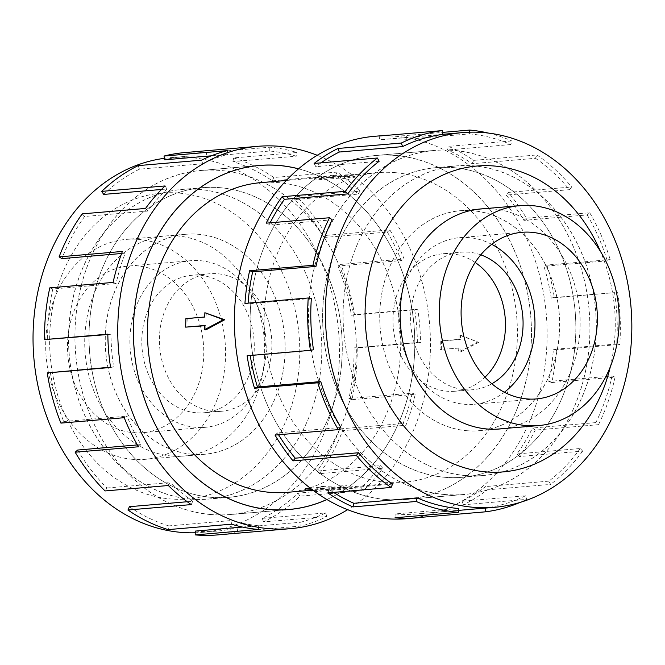 <?xml version="1.0" encoding="UTF-8"?>
<svg xmlns="http://www.w3.org/2000/svg" width="665" height="665" viewBox="0 0 665 665"><rect width="100%" height="100%" fill="white"/><g stroke="black" fill="none" stroke-linecap="round" stroke-linejoin="round"><path stroke-width="0.5" stroke-dasharray="3.33 2.49" d="M444.137 494.436A172.626 140.415 85.1 0 0 463.987 494.461A172.626 140.415 85.1 0 0 589.83 322.65A172.626 140.415 85.1 0 0 454.345 150.506A172.626 140.415 85.1 0 0 434.494 150.481A172.626 140.415 85.1 0 0 308.651 322.292A172.626 140.415 85.1 0 0 444.137 494.436M395.866 155.519A172.626 140.415 -94.9 0 1 531.352 327.662A172.626 140.415 -94.9 0 1 405.517 499.473A172.626 140.415 -94.9 0 1 385.658 499.448A172.626 140.415 -94.9 0 1 250.173 327.305A172.626 140.415 -94.9 0 1 376.016 155.494A172.626 140.415 -94.9 0 1 395.866 155.519M210.531 514.469A172.626 140.415 -94.9 0 1 75.045 342.325A172.626 140.415 -94.9 0 1 200.888 170.506A172.626 140.415 -94.9 0 1 220.738 170.531A172.626 140.415 -94.9 0 1 356.224 342.683A172.626 140.415 -94.9 0 1 230.381 514.494A172.626 140.415 -94.9 0 1 210.531 514.469M287.388 492.333A155.411 126.408 85.1 0 0 400.679 337.645A155.411 126.408 85.1 0 0 278.702 182.667A155.411 126.408 85.1 0 0 260.83 182.642M355.875 176.05L330.056 177.289A155.411 126.408 -94.9 0 1 333.547 177.422L314.703 179.035A155.411 126.408 -94.9 0 1 318.194 179.284A155.411 126.408 -94.9 0 1 321.677 179.65L340.513 178.029A155.411 126.408 -94.9 0 1 343.996 178.511L355.875 176.05L355.916 174.504L330.106 175.502L333.589 175.809L314.753 177.43L321.727 178.037L340.563 176.425L344.046 176.732L355.916 174.504M395.359 172.667A155.411 126.408 -94.9 0 1 517.337 327.646A155.411 126.408 -94.9 0 1 404.046 482.325A155.411 126.408 -94.9 0 1 386.174 482.308A155.411 126.408 -94.9 0 1 264.196 327.321A155.411 126.408 -94.9 0 1 377.487 172.642A155.411 126.408 -94.9 0 1 395.359 172.667M313.572 490.679L331.278 489.157L334.769 489.465L346.631 487.237L346.681 485.691L334.819 487.686A155.411 126.408 -94.9 0 1 331.328 487.553L312.492 489.166A155.411 126.408 -94.9 0 1 309.001 488.925A155.411 126.408 -94.9 0 1 305.518 488.559M458.825 347.862A155.411 126.408 -94.9 0 1 458.551 352.109L477.836 341.985L459.058 335.06A155.411 126.408 -94.9 0 1 459.074 339.333L440.238 340.954A155.411 126.408 -94.9 0 1 439.989 349.482L460.138 347.978L439.989 349.482M466.406 430.671A110.373 89.775 85.1 0 0 479.099 430.687A110.373 89.775 85.1 0 0 559.564 320.829A110.373 89.775 85.1 0 0 472.94 210.763A110.373 89.775 85.1 0 0 460.246 210.747A110.373 89.775 85.1 0 0 379.781 320.605A110.373 89.775 85.1 0 0 466.406 430.671M453.829 167.705A155.352 126.367 -94.9 0 1 575.765 322.633A155.352 126.367 -94.9 0 1 462.516 477.254A155.352 126.367 -94.9 0 1 444.644 477.237A155.352 126.367 -94.9 0 1 322.716 322.309A155.352 126.367 -94.9 0 1 435.966 167.68A155.352 126.367 -94.9 0 1 453.829 167.705M465.076 475.483A155.352 126.367 85.1 0 0 482.948 475.508A155.352 126.367 85.1 0 0 596.197 320.879A155.352 126.367 85.1 0 0 474.27 165.951A155.352 126.367 85.1 0 0 456.398 165.934A155.352 126.367 85.1 0 0 343.148 320.555A155.352 126.367 85.1 0 0 465.076 475.483M475.176 262.467A69.019 56.134 85.1 0 0 451.277 253.714A69.019 56.134 85.1 0 0 443.339 253.706A69.019 56.134 85.1 0 0 393.032 322.4A69.019 56.134 85.1 0 0 447.196 391.228A69.019 56.134 85.1 0 0 455.134 391.236A69.019 56.134 85.1 0 0 485.009 377.18M480.778 254.828A69.019 56.134 85.1 0 0 468.883 252.21A69.019 56.134 85.1 0 0 460.945 252.193A69.019 56.134 85.1 0 0 410.629 320.887A69.019 56.134 85.1 0 0 464.802 389.715A69.019 56.134 85.1 0 0 472.74 389.723A69.019 56.134 85.1 0 0 491.834 383.755M491.701 244.329A83.624 68.013 85.1 0 0 469.315 237.663A83.624 68.013 85.1 0 0 459.698 237.646A83.624 68.013 85.1 0 0 398.734 320.879A83.624 68.013 85.1 0 0 464.37 404.262A83.624 68.013 85.1 0 0 473.987 404.278A83.624 68.013 85.1 0 0 504.386 392.242M191.936 454.203A110.373 89.775 -94.9 0 1 105.311 344.138A110.373 89.775 -94.9 0 1 185.768 234.288A110.373 89.775 -94.9 0 1 198.461 234.304A110.373 89.775 -94.9 0 1 285.086 344.37A110.373 89.775 -94.9 0 1 204.629 454.22A110.373 89.775 -94.9 0 1 191.936 454.203M132.368 459.315A110.373 89.775 -94.9 0 1 45.744 349.25A110.373 89.775 -94.9 0 1 126.2 239.392A110.373 89.775 -94.9 0 1 138.894 239.408A110.373 89.775 -94.9 0 1 225.518 349.474A110.373 89.775 -94.9 0 1 145.061 459.332A110.373 89.775 -94.9 0 1 132.368 459.315M220.231 187.738A155.352 126.367 85.1 0 0 202.359 187.713A155.352 126.367 85.1 0 0 89.11 342.342A155.352 126.367 85.1 0 0 211.038 497.27A155.352 126.367 85.1 0 0 228.91 497.287A155.352 126.367 85.1 0 0 342.159 342.658A155.352 126.367 85.1 0 0 220.231 187.738M190.606 499.016A155.352 126.367 -94.9 0 1 68.678 344.096A155.352 126.367 -94.9 0 1 181.927 189.467A155.352 126.367 -94.9 0 1 199.791 189.492A155.352 126.367 -94.9 0 1 321.727 344.412A155.352 126.367 -94.9 0 1 208.469 499.041A155.352 126.367 -94.9 0 1 190.606 499.016M213.59 411.253A69.019 56.134 -94.9 0 1 159.425 342.433A69.019 56.134 -94.9 0 1 209.741 273.739A69.019 56.134 -94.9 0 1 217.671 273.747A69.019 56.134 -94.9 0 1 271.844 342.575A69.019 56.134 -94.9 0 1 221.528 411.269A69.019 56.134 -94.9 0 1 213.59 411.253M195.992 412.766A69.019 56.134 -94.9 0 1 141.828 343.938A69.019 56.134 -94.9 0 1 192.135 275.244A69.019 56.134 -94.9 0 1 200.074 275.26A69.019 56.134 -94.9 0 1 254.246 344.079A69.019 56.134 -94.9 0 1 203.931 412.774A69.019 56.134 -94.9 0 1 195.992 412.766M200.506 260.713A83.624 68.013 -94.9 0 1 266.133 344.096A83.624 68.013 -94.9 0 1 205.177 427.329A83.624 68.013 -94.9 0 1 195.56 427.312A83.624 68.013 -94.9 0 1 129.933 343.93A83.624 68.013 -94.9 0 1 190.888 260.697A83.624 68.013 -94.9 0 1 200.506 260.713M133.158 432.666A83.624 68.013 85.1 0 0 142.775 432.674A83.624 68.013 85.1 0 0 203.731 349.449A83.624 68.013 85.1 0 0 138.104 266.058A83.624 68.013 85.1 0 0 128.486 266.05A83.624 68.013 85.1 0 0 67.531 349.275A83.624 68.013 85.1 0 0 133.158 432.666M465.109 475.533A155.411 126.408 85.1 0 0 482.981 475.558A155.411 126.408 85.1 0 0 596.272 320.871A155.411 126.408 85.1 0 0 474.303 165.893A155.411 126.408 85.1 0 0 456.431 165.876A155.411 126.408 85.1 0 0 343.132 320.555A155.411 126.408 85.1 0 0 465.109 475.533M444.644 477.287A155.411 126.408 85.1 0 0 462.516 477.312A155.411 126.408 85.1 0 0 575.807 322.633A155.411 126.408 85.1 0 0 453.838 167.647A155.411 126.408 85.1 0 0 435.957 167.63A155.411 126.408 85.1 0 0 322.666 322.309A155.411 126.408 85.1 0 0 444.644 477.287M502.432 428.684A110.423 89.817 85.1 0 0 580.046 317.33A110.423 89.817 85.1 0 0 493.438 208.951A110.423 89.817 85.1 0 0 483.571 208.752M466.439 430.721A110.423 89.817 85.1 0 0 479.141 430.737A110.423 89.817 85.1 0 0 559.639 320.829A110.423 89.817 85.1 0 0 472.973 210.705A110.423 89.817 85.1 0 0 460.271 210.697A110.423 89.817 85.1 0 0 379.773 320.605A110.423 89.817 85.1 0 0 466.439 430.721M407.155 518.65A191.869 156.059 85.1 0 0 547.029 327.679A191.869 156.059 85.1 0 0 396.44 136.35A191.869 156.059 85.1 0 0 374.37 136.325M389.482 135.128A191.869 156.059 -94.9 0 1 406.382 135.494L442.666 132.385M385.658 499.506A172.676 140.456 85.1 0 0 405.517 499.531A172.676 140.456 85.1 0 0 531.402 327.662A172.676 140.456 85.1 0 0 395.866 155.46A172.676 140.456 85.1 0 0 376.008 155.435A172.676 140.456 85.1 0 0 250.131 327.305A172.676 140.456 85.1 0 0 385.658 499.506M444.137 494.494A172.676 140.456 85.1 0 0 463.995 494.519A172.676 140.456 85.1 0 0 589.872 322.65A172.676 140.456 85.1 0 0 454.345 150.448A172.676 140.456 85.1 0 0 434.486 150.423A172.676 140.456 85.1 0 0 308.602 322.292A172.676 140.456 85.1 0 0 444.137 494.494M469.623 132.21L469.573 133.889L406.265 139.317A188.029 152.942 85.1 0 0 384.644 139.293A188.029 152.942 85.1 0 0 379.59 139.833L379.158 136.017M442.898 134.397L379.59 139.833M321.079 162.834A188.029 152.942 85.1 0 0 315.833 166.691L314.104 163.432M379.141 161.263L315.833 166.691M270.098 222.833A188.029 152.942 85.1 0 0 268.884 225.236L266.2 223.166M332.192 219.807L268.884 225.236M248.103 303.124A188.029 152.942 85.1 0 0 248.045 303.863L244.936 303.398M311.353 298.435L248.045 303.863M313.489 349.773L250.181 355.201A188.029 152.942 85.1 0 0 250.231 355.517M340.829 427.47L277.521 432.907A188.029 152.942 85.1 0 0 278.627 434.76M392.566 484.128L329.258 489.556A188.029 152.942 85.1 0 0 333.522 492.391M190.572 499.074A155.411 126.408 -94.9 0 1 68.595 344.096A155.411 126.408 -94.9 0 1 181.886 189.417A155.411 126.408 -94.9 0 1 199.766 189.434A155.411 126.408 -94.9 0 1 321.735 344.42A155.411 126.408 -94.9 0 1 208.444 499.099A155.411 126.408 -94.9 0 1 190.572 499.074M211.038 497.32A155.411 126.408 -94.9 0 1 89.06 342.342A155.411 126.408 -94.9 0 1 202.359 187.663A155.411 126.408 -94.9 0 1 220.231 187.68A155.411 126.408 -94.9 0 1 342.209 342.658A155.411 126.408 -94.9 0 1 228.91 497.345A155.411 126.408 -94.9 0 1 211.038 497.32M171.437 456.015A110.423 89.817 -94.9 0 1 84.771 345.9A110.423 89.817 -94.9 0 1 165.269 235.992A110.423 89.817 -94.9 0 1 177.971 236.009A110.423 89.817 -94.9 0 1 264.637 346.124A110.423 89.817 -94.9 0 1 184.139 456.032A110.423 89.817 -94.9 0 1 171.437 456.015M191.902 454.262A110.423 89.817 -94.9 0 1 105.236 344.146A110.423 89.817 -94.9 0 1 185.734 234.238A110.423 89.817 -94.9 0 1 198.436 234.255A110.423 89.817 -94.9 0 1 285.102 344.37A110.423 89.817 -94.9 0 1 204.604 454.278A110.423 89.817 -94.9 0 1 191.902 454.262M164.446 158.312A188.029 152.942 -94.9 0 1 170.19 157.68A188.029 152.942 -94.9 0 1 191.819 157.705A188.029 152.942 -94.9 0 1 339.391 345.21A188.029 152.942 -94.9 0 1 202.326 532.357A188.029 152.942 -94.9 0 1 195.252 532.765M179.242 193.108A153.49 124.845 -94.9 0 1 299.699 356.997A153.49 124.845 -94.9 0 1 170.165 498.925A153.49 124.845 -94.9 0 1 49.7 335.035A153.49 124.845 -94.9 0 1 179.242 193.108M317.238 155.286A191.869 156.059 -94.9 0 1 429.598 324.154A191.869 156.059 -94.9 0 1 347.629 509.689M217.256 534.934A191.869 156.059 85.1 0 0 237.721 531.476L301.029 526.048A191.869 156.059 85.1 0 0 326.848 516.505L263.548 521.934A191.869 156.059 85.1 0 0 299.998 496.165L363.306 490.728A191.869 156.059 85.1 0 0 382.791 468.243L319.483 473.671A191.869 156.059 85.1 0 0 342.641 430.662L405.941 425.234A191.869 156.059 85.1 0 0 415.234 394.254L351.935 399.682A191.869 156.059 85.1 0 0 357.196 347.953L420.504 342.525A191.869 156.059 85.1 0 0 417.761 309.192L354.453 314.62A191.869 156.059 85.1 0 0 340.796 264.412L404.104 258.984A191.869 156.059 85.1 0 0 389.865 229.899L326.557 235.327A191.869 156.059 85.1 0 0 296.673 196.591L359.981 191.163A191.869 156.059 85.1 0 0 337.072 172.085L273.764 177.513A191.869 156.059 85.1 0 0 233.581 157.921L296.889 152.493A191.869 156.059 85.1 0 0 269.84 147.206L206.532 152.634L206.424 156.458L269.724 151.03A188.029 152.942 -94.9 0 1 296.233 156.208L296.889 152.493M210.531 514.527A172.676 140.456 -94.9 0 1 74.995 342.325A172.676 140.456 -94.9 0 1 200.88 170.456A172.676 140.456 -94.9 0 1 220.738 170.481A172.676 140.456 -94.9 0 1 356.265 342.683A172.676 140.456 -94.9 0 1 230.389 514.552A172.676 140.456 -94.9 0 1 210.531 514.527M273.764 177.513L272.309 180.838A188.029 152.942 85.1 0 0 232.925 161.637L296.233 156.208M272.309 180.838L335.617 175.41A188.029 152.942 -94.9 0 1 358.069 194.105L359.981 191.163M326.557 235.327L324.046 237.496A188.029 152.942 85.1 0 0 294.761 199.533L358.069 194.105M324.046 237.496L387.354 232.068A188.029 152.942 -94.9 0 1 401.303 260.572L404.104 258.984M354.453 314.62L351.386 315.202A188.029 152.942 85.1 0 0 337.995 266L401.303 260.572M351.386 315.202L414.694 309.774A188.029 152.942 -94.9 0 1 417.379 342.442L420.504 342.525M351.935 399.682L348.909 398.568A188.029 152.942 85.1 0 0 354.071 347.87L417.379 342.442M348.909 398.568L412.217 393.14A188.029 152.942 -94.9 0 1 403.106 423.497L405.941 425.234M319.483 473.671L317.114 471.069A188.029 152.942 85.1 0 0 339.807 428.925L403.106 423.497M317.114 471.069L380.422 465.641A188.029 152.942 -94.9 0 1 361.319 487.686L363.306 490.728M263.548 521.934L262.293 518.368A188.029 152.942 85.1 0 0 298.011 493.114L361.319 487.686M262.293 518.368L325.601 512.939A188.029 152.942 -94.9 0 1 300.289 522.299L301.029 526.048M195.302 531.086A188.029 152.942 85.1 0 0 216.923 531.111A188.029 152.942 85.1 0 0 236.981 527.727L300.289 522.299M236.981 527.727L237.721 531.476M325.601 512.939L326.848 516.505M298.011 493.114L299.998 496.165M380.422 465.641L382.791 468.243M339.807 428.925L342.641 430.662M412.217 393.14L415.234 394.254M354.071 347.87L357.196 347.953M414.694 309.774L417.761 309.192M337.995 266L340.796 264.412M387.354 232.068L389.865 229.899M294.761 199.533L296.673 196.591M335.617 175.41L337.072 172.085M232.925 161.637L233.581 157.921M269.724 151.03L269.84 147.206M211.295 155.818L228.045 154.388L227.314 150.631M138.179 165.61L139.434 169.168L202.742 163.74A188.029 152.942 -94.9 0 1 228.045 154.388M202.742 163.74L201.487 160.174M206.424 156.458A188.029 152.942 85.1 0 0 184.795 156.425A188.029 152.942 85.1 0 0 164.737 159.816M206.532 152.634A191.869 156.059 85.1 0 0 184.471 152.609M161.479 189.467L167.015 188.993L165.036 185.951M82.236 213.864L84.613 216.466L147.913 211.038A188.029 152.942 -94.9 0 1 167.015 188.993M147.913 211.038L145.544 208.436M139.434 169.168A188.029 152.942 85.1 0 0 103.707 194.421M121.612 253.498L125.228 253.182L122.393 251.445M49.792 287.854L52.809 288.976L116.117 283.548A188.029 152.942 -94.9 0 1 125.228 253.182M116.117 283.548L113.1 282.425M84.613 216.466A188.029 152.942 85.1 0 0 61.92 258.619M107.83 334.512L110.955 334.246L107.83 334.163M110.523 367.171L113.648 366.905A188.029 152.942 -94.9 0 1 110.955 334.246M113.648 366.905L110.573 367.487M52.809 288.976A188.029 152.942 85.1 0 0 47.647 339.674M50.341 372.334A188.029 152.942 85.1 0 0 63.724 421.535L60.922 423.123M63.724 421.535L127.032 416.107L124.23 417.695M137.389 444.918L140.98 444.611A188.029 152.942 -94.9 0 1 127.032 416.107M140.98 444.611L138.47 446.78M77.68 450.039A188.029 152.942 85.1 0 0 106.965 488.002L105.045 490.945M106.965 488.002L170.265 482.574L168.353 485.517M187.247 501.734L192.717 501.269A188.029 152.942 -94.9 0 1 170.265 482.574M192.717 501.269L191.262 504.594M129.417 506.697A188.029 152.942 85.1 0 0 168.794 525.899L168.145 529.614M168.794 525.899L232.102 520.471L231.445 524.186M242.417 527.046L258.61 525.649A188.029 152.942 -94.9 0 1 232.102 520.471M258.61 525.649L258.494 529.473M298.568 168.819A172.676 140.456 -94.9 0 1 414.054 325.484A172.676 140.456 -94.9 0 1 326.931 499.531M329.258 489.556L327.803 492.881M277.521 432.907L275.011 435.068M250.181 355.201L247.114 355.783M406.265 139.317L406.382 135.494M469.573 133.889A188.029 152.942 -94.9 0 1 510.836 144.538L511.792 140.93L448.484 146.358A191.869 156.059 -94.9 0 1 473.613 160.381L536.921 154.953L535.458 158.278L472.15 163.706A188.029 152.942 85.1 0 0 447.528 149.966L448.484 146.358M510.836 144.538L447.528 149.966M472.15 163.706L473.613 160.381M488.26 133.067A191.869 156.059 -94.9 0 1 511.792 140.93M535.458 158.278A188.029 152.942 -94.9 0 1 569.498 189.658L571.651 186.973L508.351 192.401A191.869 156.059 -94.9 0 1 526.406 218.195L589.714 212.767L587.195 214.936L523.887 220.364A188.029 152.942 85.1 0 0 506.198 195.086L508.351 192.401M569.498 189.658L506.198 195.086M523.887 220.364L526.406 218.195M536.921 154.953A191.869 156.059 -94.9 0 1 571.651 186.973M587.195 214.936A188.029 152.942 -94.9 0 1 607.27 260.838L610.196 259.608L546.888 265.036A191.869 156.059 -94.9 0 1 554.302 297.479L614.535 292.633L551.227 298.061A188.029 152.942 85.1 0 0 543.962 266.266L546.888 265.036M607.27 260.838L543.962 266.266M551.227 298.061L554.302 297.479M589.714 212.767A191.869 156.059 -94.9 0 1 610.196 259.608M614.535 292.633A188.029 152.942 -94.9 0 1 616.671 343.971L619.788 344.437L556.48 349.865A191.869 156.059 -94.9 0 1 551.775 382.55L615.083 377.113L612.058 375.999L548.758 381.427A188.029 152.942 85.1 0 0 553.363 349.399L556.48 349.865M616.671 343.971L553.363 349.399M548.758 381.427L551.775 382.55M617.61 292.051A191.869 156.059 -94.9 0 1 619.788 344.437M612.058 375.999A188.029 152.942 -94.9 0 1 595.832 422.599L598.517 424.669L535.217 430.097A191.869 156.059 -94.9 0 1 519.332 456.531L582.64 451.103L580.262 448.509L516.954 453.937A188.029 152.942 85.1 0 0 532.524 428.027L535.217 430.097M595.832 422.599L532.524 428.027M516.954 453.937L519.332 456.531M615.083 377.113A191.869 156.059 -94.9 0 1 598.517 424.669M580.262 448.509A188.029 152.942 -94.9 0 1 548.883 481.144L550.612 484.403L487.312 489.831A191.869 156.059 -94.9 0 1 463.389 504.793L526.697 499.365L525.441 495.799L462.133 501.235A188.029 152.942 85.1 0 0 485.575 486.572L487.312 489.831M548.883 481.144L485.575 486.572M462.133 501.235L463.389 504.793M582.64 451.103A191.869 156.059 -94.9 0 1 550.612 484.403M525.441 495.799A188.029 152.942 -94.9 0 1 485.126 508.01L485.142 508.11M485.126 508.01L421.818 513.438L422.051 515.45M458.451 508.517L395.143 513.945A188.029 152.942 85.1 0 0 416.772 513.97A188.029 152.942 85.1 0 0 421.818 513.438M395.143 513.945L395.035 517.769M526.697 499.365A191.869 156.059 -94.9 0 1 519.93 502.466M610.295 366.872A153.49 124.845 85.1 0 0 600.387 251.295M321.677 179.65L321.727 178.037M340.513 178.029L340.563 176.425M343.996 178.511L344.046 176.732M334.769 489.465L334.819 487.686M331.278 489.157L331.328 487.553M314.703 179.035L314.753 177.43M333.547 177.422L333.589 175.809M330.056 177.289L330.106 175.502M346.631 487.237L320.829 488.243L320.879 486.456L346.681 485.691M320.829 488.243L324.312 488.551L324.362 486.938A155.411 126.408 -94.9 0 1 320.879 486.456M310.247 488.152L324.362 486.938M324.312 488.551L312.126 489.59M312.442 490.778L312.492 489.166M205.809 329.915A155.411 126.408 -94.9 0 1 205.793 325.634L204.479 325.75M186.956 327.255A155.411 126.408 -94.9 0 1 187.206 318.726L206.05 317.105A155.411 126.408 -94.9 0 1 206.316 312.858M187.206 318.726L185.892 318.61M206.05 317.105L204.737 316.997M441.302 349.591L441.552 341.07L460.388 339.449L460.521 335.193L459.058 335.06M460.388 339.449L459.074 339.333M460.521 335.193L477.836 341.985M205.793 325.634L204.479 325.518M479.108 342.101L460.014 352.242L458.551 352.109M460.014 352.242L460.138 347.978M441.552 341.07L440.238 340.954M326.872 499.498A172.626 140.415 85.1 0 0 414.004 325.493A172.626 140.415 85.1 0 0 298.519 168.86M463.987 494.461L405.517 499.473M200.888 170.506L255.817 165.801M309.017 490.479L404.046 482.325M479.099 430.687L496.772 429.166M462.516 477.254L482.948 475.508M455.134 391.236L472.74 389.723M459.698 237.646L522.1 232.293M185.768 234.288L126.2 239.392M202.359 187.713L181.927 189.467M209.741 273.739L192.135 275.244M205.177 427.329L142.775 432.674M462.516 477.312L482.981 475.558M479.141 430.737L499.606 428.983M405.517 499.531L463.995 494.519M442.882 134.297L384.644 139.293M202.359 187.663L181.886 189.417M185.734 234.238L165.269 235.992M259.358 165.444L200.88 170.456M202.326 532.357L216.923 531.111M170.19 157.68L184.795 156.425M288.859 509.531L230.389 514.552M204.604 454.278L184.139 456.032M228.91 497.345L208.444 499.099M458.393 510.404L416.772 513.97M376.008 155.435L434.486 150.423M460.271 210.697L480.737 208.935M435.957 167.63L456.431 165.876M190.888 260.697L128.486 266.05M221.528 411.269L203.931 412.774M228.91 497.287L208.469 499.041M204.629 454.22L145.061 459.332M473.987 404.278L536.389 398.925M443.339 253.706L460.945 252.193M435.966 167.68L456.398 165.934M460.246 210.747L477.911 209.234M286.299 180.464L377.487 172.642M230.381 514.494L285.318 509.781M434.494 150.481L376.016 155.494"/><path stroke-width="1" d="M298.519 168.86A172.626 140.415 85.1 0 0 279.209 165.519A172.626 140.415 85.1 0 0 259.358 165.494A172.626 140.415 85.1 0 0 133.515 337.313A172.626 140.415 85.1 0 0 269.001 509.457A172.626 140.415 85.1 0 0 288.859 509.481A172.626 140.415 85.1 0 0 326.872 499.498M286.299 180.464L260.83 182.642A155.411 126.408 85.1 0 0 147.539 337.33A155.411 126.408 85.1 0 0 269.516 492.308A155.411 126.408 85.1 0 0 287.388 492.333L309.017 490.479M525.982 425.558A110.373 89.775 85.1 0 0 538.675 425.575A110.373 89.775 85.1 0 0 619.132 315.725A110.373 89.775 85.1 0 0 532.507 205.66A110.373 89.775 85.1 0 0 519.814 205.643A110.373 89.775 85.1 0 0 439.349 315.493A110.373 89.775 85.1 0 0 525.982 425.558M485.009 377.18A69.019 56.134 85.1 0 0 475.176 262.467M491.834 383.755A69.019 56.134 85.1 0 0 522.773 316.166A69.019 56.134 85.1 0 0 480.778 254.828M526.771 398.909A83.624 68.013 -94.9 0 1 461.136 315.526A83.624 68.013 -94.9 0 1 522.1 232.293A83.624 68.013 -94.9 0 1 531.717 232.309A83.624 68.013 -94.9 0 1 597.345 315.692A83.624 68.013 -94.9 0 1 536.389 398.925A83.624 68.013 -94.9 0 1 526.771 398.909M483.571 208.752A110.423 89.817 85.1 0 0 480.737 208.935A110.423 89.817 85.1 0 0 400.239 318.851A110.423 89.817 85.1 0 0 486.905 428.967A110.423 89.817 85.1 0 0 499.606 428.983A110.423 89.817 85.1 0 0 502.432 428.684M484.178 132.634A188.029 152.942 85.1 0 0 462.549 132.609A188.029 152.942 85.1 0 0 325.476 319.757A188.029 152.942 85.1 0 0 473.056 507.262A188.029 152.942 85.1 0 0 494.677 507.295A188.029 152.942 85.1 0 0 631.75 320.148A188.029 152.942 85.1 0 0 484.178 132.634M600.387 251.295A153.49 124.845 85.1 0 0 494.71 166.05A153.49 124.845 85.1 0 0 365.168 307.978A153.49 124.845 85.1 0 0 485.633 471.867A153.49 124.845 85.1 0 0 610.295 366.872M384.312 135.469L374.37 136.325A191.869 156.059 85.1 0 0 234.504 327.288A191.869 156.059 85.1 0 0 385.093 518.617A191.869 156.059 85.1 0 0 407.155 518.65L417.096 517.794A191.869 156.059 -94.9 0 1 395.035 517.769L458.343 512.341A191.869 156.059 -94.9 0 1 416.232 501.476L352.924 506.905A191.869 156.059 -94.9 0 1 327.803 492.881L391.103 487.453A191.869 156.059 -94.9 0 1 356.374 455.434L293.066 460.862A191.869 156.059 -94.9 0 1 275.011 435.068L338.31 429.64A191.869 156.059 -94.9 0 1 317.828 382.799L254.52 388.227A191.869 156.059 -94.9 0 1 247.114 355.783L310.414 350.355A191.869 156.059 -94.9 0 1 308.236 297.97L244.936 303.398A191.869 156.059 -94.9 0 1 249.633 270.721L312.941 265.293A191.869 156.059 -94.9 0 1 329.499 217.738L266.2 223.166A191.869 156.059 -94.9 0 1 282.085 196.732L345.384 191.304A191.869 156.059 -94.9 0 1 377.404 158.004L314.104 163.432A191.869 156.059 -94.9 0 1 338.019 148.47L401.328 143.042A191.869 156.059 -94.9 0 1 442.466 130.589L379.158 136.017A191.869 156.059 -94.9 0 1 384.312 135.469A191.869 156.059 -94.9 0 1 389.482 135.128M401.328 143.042L402.583 146.608A188.029 152.942 -94.9 0 1 442.898 134.397L442.466 130.589M402.583 146.608L339.275 152.036A188.029 152.942 85.1 0 0 321.079 162.834M345.384 191.304L347.762 193.897A188.029 152.942 -94.9 0 1 379.141 161.263L377.404 158.004M347.762 193.897L284.454 199.325A188.029 152.942 85.1 0 0 270.098 222.833M312.941 265.293L315.966 266.407A188.029 152.942 -94.9 0 1 332.192 219.807L329.499 217.738M315.966 266.407L252.658 271.835A188.029 152.942 85.1 0 0 248.103 303.124M310.414 350.355L313.489 349.773A188.029 152.942 -94.9 0 1 311.353 298.435L308.236 297.97M250.231 355.517A188.029 152.942 85.1 0 0 257.446 386.997L254.52 388.227M338.31 429.64L340.829 427.47A188.029 152.942 -94.9 0 1 320.754 381.569L257.446 386.997M278.627 434.76A188.029 152.942 85.1 0 0 295.218 458.177L293.066 460.862M391.103 487.453L392.566 484.128A188.029 152.942 -94.9 0 1 358.526 452.749L295.218 458.177M333.522 492.391A188.029 152.942 85.1 0 0 353.88 503.297L352.924 506.905M458.343 512.341L458.451 508.517A188.029 152.942 -94.9 0 1 417.188 497.869L353.88 503.297M195.252 532.765A188.029 152.942 -94.9 0 1 180.697 532.332A188.029 152.942 -94.9 0 1 33.25 348.377A188.029 152.942 -94.9 0 1 164.446 158.312M347.629 509.689A191.869 156.059 -94.9 0 1 290.497 528.65A191.869 156.059 -94.9 0 1 268.436 528.625A191.869 156.059 -94.9 0 1 117.846 337.288A191.869 156.059 -94.9 0 1 257.712 146.325A191.869 156.059 -94.9 0 1 279.782 146.35A191.869 156.059 -94.9 0 1 317.238 155.286M107.83 334.512L44.522 339.591L107.83 334.163A191.869 156.059 85.1 0 0 110.573 367.487L47.265 372.915A191.869 156.059 85.1 0 0 60.922 423.123L124.23 417.695A191.869 156.059 85.1 0 0 138.47 446.78L75.162 452.208A191.869 156.059 85.1 0 0 105.045 490.945L168.353 485.517A191.869 156.059 85.1 0 0 191.262 504.594L127.954 510.022A191.869 156.059 85.1 0 0 168.145 529.614L231.445 524.186A191.869 156.059 85.1 0 0 258.494 529.473L195.186 534.901A191.869 156.059 85.1 0 0 217.256 534.934L290.497 528.65M326.931 499.531A172.676 140.456 -94.9 0 1 288.859 509.531A172.676 140.456 -94.9 0 1 269.001 509.506A172.676 140.456 -94.9 0 1 133.474 337.313A172.676 140.456 -94.9 0 1 259.358 165.444A172.676 140.456 -94.9 0 1 279.217 165.469A172.676 140.456 -94.9 0 1 298.568 168.819M195.186 534.901L195.302 531.086L242.417 527.046M211.295 155.818L164.737 159.816L164.006 156.059L227.314 150.631A191.869 156.059 85.1 0 0 201.487 160.174L138.179 165.61A191.869 156.059 85.1 0 0 101.728 191.379L165.036 185.951A191.869 156.059 85.1 0 0 145.544 208.436L82.236 213.864A191.869 156.059 85.1 0 0 59.085 256.881L122.393 251.445A191.869 156.059 85.1 0 0 113.1 282.425L49.792 287.854A191.869 156.059 85.1 0 0 44.522 339.591M257.712 146.325L184.471 152.609A191.869 156.059 85.1 0 0 164.006 156.059M161.479 189.467L103.707 194.421L101.728 191.379M121.612 253.498L61.92 258.619L59.085 256.881M47.265 372.915L110.523 367.171M75.162 452.208L77.68 450.039L137.389 444.918M127.954 510.022L129.417 506.697L187.247 501.734M417.188 497.869L416.232 501.476M358.526 452.749L356.374 455.434M320.754 381.569L317.828 382.799M252.658 271.835L249.633 270.721M284.454 199.325L282.085 196.732M339.275 152.036L338.019 148.47M442.666 132.385L469.681 130.066L469.623 132.21M469.681 130.066A191.869 156.059 -94.9 0 1 488.26 133.067M485.142 508.11L485.558 511.817L422.25 517.245A191.869 156.059 -94.9 0 1 417.096 517.794M422.051 515.45L422.25 517.245M519.93 502.466A191.869 156.059 -94.9 0 1 485.558 511.817M504.386 392.242A83.624 68.013 85.1 0 0 534.61 315.152A83.624 68.013 85.1 0 0 491.701 244.329M312.126 489.59L305.468 490.163L305.518 488.559L310.247 488.152M305.468 490.163L313.572 490.679M204.479 325.75L185.643 327.138L185.892 318.61L204.737 316.997L204.862 312.733L223.448 319.641L204.355 329.782L204.479 325.518L185.643 327.138M204.862 312.733L224.712 319.749L205.809 329.915L204.355 329.782M224.712 319.749L223.448 319.641M255.817 165.801L259.358 165.494M496.772 429.166L538.675 425.575M462.549 132.609L442.882 134.297M494.677 507.295L458.393 510.404M477.911 209.234L519.814 205.643M285.318 509.781L288.859 509.481"/></g></svg>
